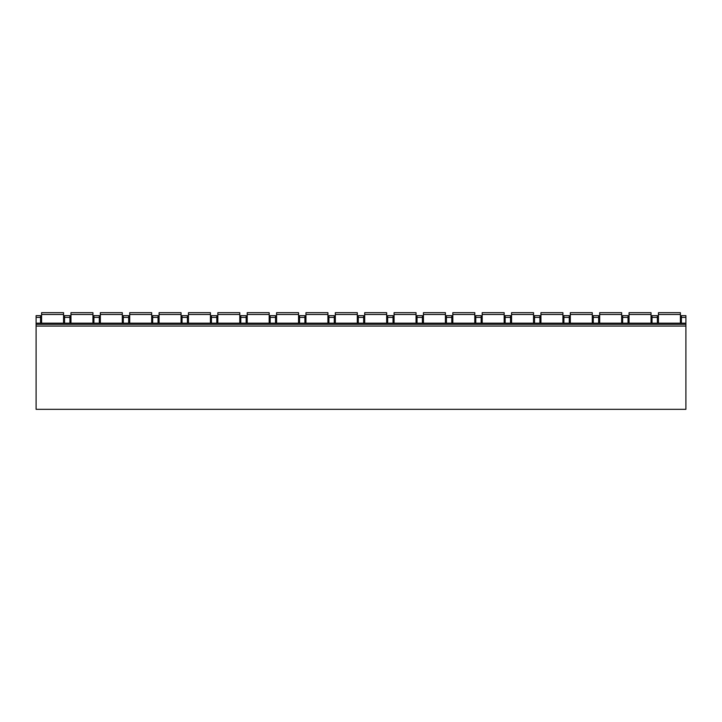 <?xml version="1.0" encoding="UTF-8"?>
<svg xmlns="http://www.w3.org/2000/svg" width="722" height="722" viewBox="0 0 722 722"><rect width="100%" height="100%" fill="white"/><g stroke="black" fill="none" stroke-linecap="round" stroke-linejoin="round"><path stroke-width="1.08" d="M685.9 326.064L685.9 409.32L36.1 409.32L36.1 323.167L685.9 323.167L685.9 326.064L36.1 326.064M685.9 317.391L681.387 317.391L681.387 315.649L685.9 315.649L685.9 323.167M40.549 323.167L40.549 315.649L36.1 315.649L36.1 323.167M681.387 317.391L681.387 323.167M657.39 323.167L657.39 315.649L652.02 315.649L652.02 323.167M628.023 323.167L628.023 315.649L622.644 315.649L622.644 323.167M598.646 323.167L598.646 315.649L593.267 315.649L593.267 323.167M569.27 323.167L569.27 315.649L563.9 315.649L563.9 323.167M539.903 323.167L539.903 315.649L534.524 315.649L534.524 323.167M510.526 323.167L510.526 315.649L505.147 315.649L505.147 323.167M481.15 323.167L481.15 315.649L475.78 315.649L475.78 323.167M451.782 323.167L451.782 315.649L446.404 315.649L446.404 323.167M422.406 323.167L422.406 315.649L417.027 315.649L417.027 323.167M393.03 323.167L393.03 315.649L387.66 315.649L387.66 323.167M363.662 323.167L363.662 315.649L358.283 315.649L358.283 323.167M334.286 323.167L334.286 315.649L328.907 315.649L328.907 323.167M304.91 323.167L304.91 315.649L299.54 315.649L299.54 323.167M275.542 323.167L275.542 315.649L270.163 315.649L270.163 323.167M246.166 323.167L246.166 315.649L240.787 315.649L240.787 323.167M216.79 323.167L216.79 315.649L211.42 315.649L211.42 323.167M187.422 323.167L187.422 315.649L182.043 315.649L182.043 323.167M158.046 323.167L158.046 315.649L152.667 315.649L152.667 323.167M128.669 323.167L128.669 315.649L123.3 315.649L123.3 323.167M99.302 323.167L99.302 315.649L93.923 315.649L93.923 323.167M69.926 323.167L69.926 315.649L64.547 315.649L64.547 323.167M685.9 324.322L36.1 324.322M680.404 314.485L658.437 314.485L658.437 312.68L680.404 312.68L680.404 323.167M658.437 314.485L658.437 323.167M651.036 314.485L629.061 314.485L629.061 312.68L651.036 312.68L651.036 323.167M629.061 314.485L629.061 323.167M621.66 314.485L599.684 314.485L599.684 312.68L621.66 312.68L621.66 323.167M599.684 314.485L599.684 323.167M592.284 314.485L570.317 314.485L570.317 312.68L592.284 312.68L592.284 323.167M570.317 314.485L570.317 323.167M562.916 314.485L540.94 314.485L540.94 312.68L562.916 312.68L562.916 323.167M540.94 314.485L540.94 323.167M533.54 314.485L511.564 314.485L511.564 312.68L533.54 312.68L533.54 323.167M511.564 314.485L511.564 323.167M504.164 314.485L482.197 314.485L482.197 312.68L504.164 312.68L504.164 323.167M482.197 314.485L482.197 323.167M474.796 314.485L452.82 314.485L452.82 312.68L474.796 312.68L474.796 323.167M452.82 314.485L452.82 323.167M445.42 314.485L423.444 314.485L423.444 312.68L445.42 312.68L445.42 323.167M423.444 314.485L423.444 323.167M416.043 314.485L394.077 314.485L394.077 312.68L416.043 312.68L416.043 323.167M394.077 314.485L394.077 323.167M386.676 314.485L364.7 314.485L364.7 312.68L386.676 312.68L386.676 323.167M364.7 314.485L364.7 323.167M357.3 314.485L335.324 314.485L335.324 312.68L357.3 312.68L357.3 323.167M335.324 314.485L335.324 323.167M327.923 314.485L305.957 314.485L305.957 312.68L327.923 312.68L327.923 323.167M305.957 314.485L305.957 323.167M298.556 314.485L276.58 314.485L276.58 312.68L298.556 312.68L298.556 323.167M276.58 314.485L276.58 323.167M269.18 314.485L247.204 314.485L247.204 312.68L269.18 312.68L269.18 323.167M247.204 314.485L247.204 323.167M239.803 314.485L217.836 314.485L217.836 312.68L239.803 312.68L239.803 323.167M217.836 314.485L217.836 323.167M210.436 314.485L188.46 314.485L188.46 312.68L210.436 312.68L210.436 323.167M188.46 314.485L188.46 323.167M181.06 314.485L159.084 314.485L159.084 312.68L181.06 312.68L181.06 323.167M159.084 314.485L159.084 323.167M151.683 314.485L129.716 314.485L129.716 312.68L151.683 312.68L151.683 323.167M129.716 314.485L129.716 323.167M122.316 314.485L100.34 314.485L100.34 312.68L122.316 312.68L122.316 323.167M100.34 314.485L100.34 323.167M92.939 314.485L70.964 314.485L70.964 312.68L92.939 312.68L92.939 323.167M70.964 314.485L70.964 323.167M63.563 314.485L41.596 314.485L41.596 312.68L63.563 312.68L63.563 323.167M41.596 314.485L41.596 323.167M657.39 317.391L652.02 317.391M628.023 317.391L622.644 317.391M598.646 317.391L593.267 317.391M569.27 317.391L563.9 317.391M539.903 317.391L534.524 317.391M510.526 317.391L505.147 317.391M481.15 317.391L475.78 317.391M451.782 317.391L446.404 317.391M422.406 317.391L417.027 317.391M393.03 317.391L387.66 317.391M363.662 317.391L358.283 317.391M334.286 317.391L328.907 317.391M304.91 317.391L299.54 317.391M275.542 317.391L270.163 317.391M246.166 317.391L240.787 317.391M216.79 317.391L211.42 317.391M187.422 317.391L182.043 317.391M158.046 317.391L152.667 317.391M128.669 317.391L123.3 317.391M99.302 317.391L93.923 317.391M69.926 317.391L64.547 317.391M40.549 317.391L36.1 317.391"/></g></svg>
